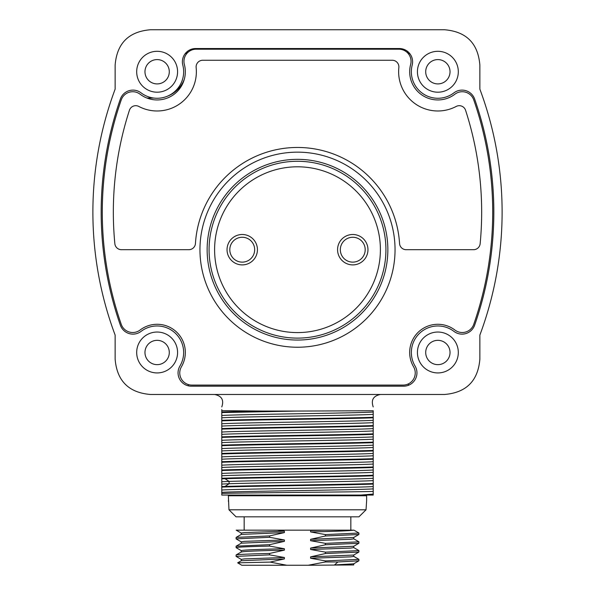 <?xml version="1.0" encoding="UTF-8"?>
<svg xmlns="http://www.w3.org/2000/svg" width="595" height="595" viewBox="0 0 595 595"><rect width="100%" height="100%" fill="white"/><g stroke="black" fill="none" stroke-linecap="round" stroke-linejoin="round"><path stroke-width="0.89" d="M479.868 65.1C478.075 43.323 466.294 31.542 444.524 29.75L150.476 29.75C128.706 31.542 116.925 43.323 115.133 65.1L115.133 89.161A350.924 350.924 0 0 0 115.133 335.082L115.133 359.12C116.932 380.904 128.728 392.693 150.52 394.485L444.48 394.485C466.272 392.693 478.068 380.904 479.868 359.12L479.868 335.082A350.924 350.924 0 0 0 479.868 89.161L479.868 65.1M412.186 65.115A13.261 13.261 0 0 0 399.342 48.537L195.658 48.537A13.261 13.261 0 0 0 182.814 65.115A26.53 26.53 0 0 1 141.045 92.842A13.335 13.335 0 0 0 120.369 99.045A342.631 342.631 0 0 0 120.369 325.19A13.335 13.335 0 0 0 141.045 331.393A26.53 26.53 0 0 1 179.928 366.044A13.335 13.335 0 0 0 191.389 386.2L403.611 386.2A13.335 13.335 0 0 0 415.072 366.044A26.53 26.53 0 0 1 453.955 331.393A13.335 13.335 0 0 0 474.632 325.19A342.631 342.631 0 0 0 474.632 99.045A13.335 13.335 0 0 0 453.955 92.842A26.53 26.53 0 0 1 412.186 65.115M458.314 71.75A20.446 20.446 0 0 0 437.868 51.304A20.446 20.446 0 0 0 417.422 71.75A20.446 20.446 0 0 0 437.868 92.195A20.446 20.446 0 0 0 458.314 71.75M458.314 352.485A20.446 20.446 0 0 0 437.868 332.04A20.446 20.446 0 0 0 417.422 352.485A20.446 20.446 0 0 0 437.868 372.931A20.446 20.446 0 0 0 458.314 352.485M177.578 352.485A20.446 20.446 0 0 0 157.132 332.04A20.446 20.446 0 0 0 136.686 352.485A20.446 20.446 0 0 0 157.132 372.931A20.446 20.446 0 0 0 177.578 352.485M177.578 71.75A20.446 20.446 0 0 0 157.132 51.304A20.446 20.446 0 0 0 136.686 71.75A20.446 20.446 0 0 0 157.132 92.195A20.446 20.446 0 0 0 177.578 71.75M296.526 411.063L263.31 411.063L221.786 412.023L221.786 412.566L296.526 411.063L373.214 410.751L373.214 412.023C358.116 413.175 236.884 414.336 221.786 415.496L221.786 412.566M221.786 409.613L221.786 410.676L263.31 411.063M364.192 495.769L364.192 495.062L360.83 495.062L373.214 494.073L373.214 495.062L221.786 495.062L221.786 487.104C246.531 486.093 348.469 485.081 373.214 484.07L373.214 491.44C347.852 492.11 240.826 492.779 221.786 493.448M373.214 494.073L373.214 491.44M373.214 412.023L373.214 484.07M373.214 417.266C348.469 418.278 246.531 419.296 221.786 420.308L221.786 415.496M221.786 420.308L221.786 420.851C246.531 419.839 348.469 418.828 373.214 417.816M373.214 425.551C348.469 426.563 246.531 427.574 221.786 428.586L221.786 420.851M221.786 428.586L221.786 429.129C246.531 428.117 348.469 427.106 373.214 426.094M373.214 433.829C348.469 434.848 246.531 435.86 221.786 436.871L221.786 429.129M221.786 436.871L221.786 437.414C246.531 436.403 348.469 435.391 373.214 434.38M373.214 442.115C348.469 443.126 246.531 444.138 221.786 445.149L221.786 437.414M221.786 445.149L221.786 445.692C246.538 444.681 348.469 443.669 373.214 442.658M373.214 450.393C348.469 451.412 246.538 452.423 221.786 453.435L221.786 445.692M221.786 453.435L221.786 453.978C246.531 452.966 348.462 451.955 373.214 450.943M373.214 458.678C348.462 459.69 246.531 460.701 221.786 461.713L221.786 453.978M221.786 461.713L221.786 462.255C246.531 461.244 348.469 460.232 373.214 459.221M373.214 466.956C348.469 467.975 246.531 468.986 221.786 469.998L221.786 462.255M221.786 469.998L221.786 470.541C246.531 469.529 348.469 468.518 373.214 467.506M373.214 475.241C348.469 476.253 246.531 477.264 221.786 478.276L221.786 470.541M221.786 478.276L221.786 478.819L224.992 478.707C253.946 477.733 349.481 476.759 373.214 475.784M373.214 483.527C349.481 484.494 253.946 485.468 224.992 486.442L221.786 486.561L221.786 478.819M221.786 486.561L221.786 487.104M221.786 412.023L221.786 410.676M373.214 414.343C358.116 415.503 236.884 416.656 221.786 417.816M373.214 420.301C358.116 421.461 236.884 422.621 221.786 423.774M373.214 422.621C358.116 423.781 236.884 424.942 221.786 426.102M373.214 428.586C358.116 429.746 236.884 430.899 221.786 432.059M373.214 430.906C358.116 432.067 236.884 433.22 221.786 434.38M373.214 436.864C358.116 438.024 236.884 439.184 221.786 440.337M373.214 439.184C358.116 440.345 236.884 441.505 221.786 442.665M373.214 445.149C358.116 446.31 236.884 447.462 221.786 448.623M373.214 447.47C358.116 448.63 236.884 449.783 221.786 450.943M373.214 453.427C358.116 454.587 236.884 455.748 221.786 456.901M373.214 455.748C358.116 456.908 236.884 458.068 221.786 459.228M373.214 461.713C358.116 462.873 236.884 464.026 221.786 465.186M373.214 464.033C358.116 465.193 236.884 466.346 221.786 467.506M373.214 469.99C358.116 471.151 236.884 472.311 221.786 473.464M373.214 472.311C358.116 473.471 236.884 474.632 221.786 475.792M373.214 478.276C359.804 479.325 258.773 480.366 229.097 481.414L221.786 481.749M373.214 480.596C359.804 481.645 258.773 482.686 229.097 483.735L221.786 484.07M373.214 486.554C358.116 487.714 236.884 488.874 221.786 490.035M373.214 488.874C358.116 490.035 236.884 491.195 221.786 492.355M373.214 494.839L368.729 495.062M230.808 495.769L230.808 495.062M366.632 500.685L366.632 495.769L228.368 495.769L228.971 509.803L366.029 509.803L366.632 500.685L366.029 509.803L358.941 516.824L236.059 516.824L228.971 509.803L228.703 503.742M228.473 501.496L228.368 500.685M228.971 509.803L236.059 516.824M358.941 516.824L366.029 509.803M241.31 533.113L236.193 530.16L353.943 530.16L358.845 532.986M312.821 530.16L310.612 530.532L310.612 531.937L325.42 534.585L325.42 535.991L310.612 539.308L310.612 540.706L325.42 543.361L325.42 544.767L310.612 548.077L310.612 549.482L325.42 552.138L325.42 553.536L310.612 556.853L310.612 558.259L325.42 560.906L325.42 561.97L308.173 565.25L286.827 565.25L270.048 562.089L284.388 558.913L284.388 557.508L269.58 554.86L269.58 553.454L284.388 550.137L284.388 548.739L269.58 546.084L269.58 544.678L284.388 541.368L284.388 539.962L269.58 537.307L269.58 535.909L284.388 532.592L284.388 531.186L277.263 530.16M325.42 561.97L337.886 561.97L334.487 564.952L353.742 564.952L353.742 563.763M353.742 564.952L308.173 565.25M286.827 565.25L241.771 565.25L237.643 562.833L270.048 562.089M284.388 558.913L241.31 560.721L237.643 562.833M337.886 561.97L358.867 560.832L353.69 563.822L334.487 564.952M358.867 560.832L358.911 559.374L325.42 560.906M353.742 554.986L353.742 556.392L350.634 556.861L310.612 558.259M325.42 553.536L358.867 552.056L353.69 555.046L310.612 556.853M358.867 552.056L358.911 550.598L325.42 552.138M353.742 546.217L353.742 547.616L350.634 548.084L310.612 549.482M325.42 544.767L358.867 543.287L353.69 546.277L310.612 548.077M358.867 543.287L358.911 541.829L325.42 543.361M353.742 537.441L353.742 538.847L350.634 539.308L310.612 540.706M325.42 534.585L358.911 533.053L358.867 534.511L353.69 537.501L310.612 539.308M358.867 534.511L325.42 535.991M353.638 530.16C350.492 530.747 336.153 531.342 310.612 531.937M324.647 530.16L310.612 530.532M284.388 531.186L244.367 532.585L241.258 533.053L241.258 534.459M284.388 532.592L241.31 534.399L236.133 537.389L236.089 538.847L269.58 537.307M269.58 535.909L236.133 537.389M284.388 539.962L244.367 541.361L241.258 541.829L241.258 543.228M284.388 541.368L241.31 543.168L236.089 546.217L236.141 547.675L241.31 550.658M269.58 544.678L236.133 546.158M236.208 547.705C235.732 547.162 246.858 546.627 269.58 546.084M284.388 548.739C256.006 549.386 241.659 550.033 241.362 550.687M241.258 550.598L241.258 552.004M284.388 550.137C256.006 550.791 241.659 551.439 241.362 552.093M241.31 559.434L236.089 556.392L236.133 554.934L241.287 551.959M269.58 553.454C246.858 553.99 235.732 554.533 236.208 555.076M236.089 556.392L269.58 554.86M284.388 557.508L244.367 558.906L241.258 559.374L241.258 560.78M169.292 71.75A12.16 12.16 0 0 0 157.132 59.589A12.16 12.16 0 0 0 144.972 71.75A12.16 12.16 0 0 0 157.132 83.91A12.16 12.16 0 0 0 169.292 71.75M169.292 352.485A12.16 12.16 0 0 0 157.132 340.333A12.16 12.16 0 0 0 144.972 352.485A12.16 12.16 0 0 0 157.132 364.646A12.16 12.16 0 0 0 169.292 352.485M450.028 352.485A12.16 12.16 0 0 0 437.868 340.333A12.16 12.16 0 0 0 425.708 352.485A12.16 12.16 0 0 0 437.868 364.646A12.16 12.16 0 0 0 450.028 352.485M450.028 71.75A12.16 12.16 0 0 0 437.868 59.589A12.16 12.16 0 0 0 425.708 71.75A12.16 12.16 0 0 0 437.868 83.91A12.16 12.16 0 0 0 450.028 71.75M408.988 52.702L408.988 54.599M406.898 52.219L408.512 52.219M188.325 385.843L188.325 384.556M408.415 383.864L408.415 385.3M167.582 96.13A28.954 28.954 0 0 0 184.279 79.336M147.025 98.063L153.755 98.063M186.488 52.219L188.102 52.219M186.146 54.405L186.146 52.561M398.888 49.199A12.16 12.16 0 0 1 410.632 64.491A28.181 28.181 0 0 0 454.915 94.196A12.16 12.16 0 0 1 473.746 99.886A341.53 341.53 0 0 1 473.746 324.357A12.16 12.16 0 0 1 454.915 330.039A28.181 28.181 0 0 0 413.57 366.773A12.16 12.16 0 0 1 403.09 385.091L191.91 385.091A12.16 12.16 0 0 1 181.43 366.773A28.181 28.181 0 0 0 140.085 330.039A12.16 12.16 0 0 1 121.254 324.357A341.53 341.53 0 0 1 121.254 99.886A12.16 12.16 0 0 1 140.085 94.196A28.181 28.181 0 0 0 184.368 64.491A12.16 12.16 0 0 1 196.112 49.199L398.888 49.199M399.55 243.467A102.236 102.236 0 0 0 297.5 147.463A102.236 102.236 0 0 0 195.45 243.467A6.634 6.634 0 0 1 188.831 249.699L121.447 249.699A6.634 6.634 0 0 1 114.85 243.697A330.47 330.47 0 0 1 129.42 110.276A6.634 6.634 0 0 1 138.821 106.453A39.24 39.24 0 0 0 196.149 67.592A6.634 6.634 0 0 1 202.739 60.259L392.261 60.259A6.634 6.634 0 0 1 398.851 67.592A39.24 39.24 0 0 0 456.179 106.453A6.634 6.634 0 0 1 465.58 110.276A330.47 330.47 0 0 1 480.15 243.697A6.634 6.634 0 0 1 473.553 249.699L406.169 249.699A6.634 6.634 0 0 1 399.55 243.467M207.142 249.699A90.358 90.358 0 0 0 297.5 340.05A90.358 90.358 0 0 0 387.858 249.699A90.358 90.358 0 0 0 297.5 159.341A90.358 90.358 0 0 0 207.142 249.699M209.076 249.699A88.424 88.424 0 0 1 297.5 161.275A88.424 88.424 0 0 1 385.924 249.699A88.424 88.424 0 0 1 297.5 338.116A88.424 88.424 0 0 1 209.076 249.699A88.424 88.424 0 0 1 297.5 161.275A88.424 88.424 0 0 1 385.924 249.699A88.424 88.424 0 0 1 297.5 338.116A88.424 88.424 0 0 1 209.076 249.699M254.667 249.699A12.435 12.435 0 0 1 242.239 262.135A12.435 12.435 0 0 1 229.804 249.699A12.435 12.435 0 0 1 242.239 237.264A12.435 12.435 0 0 1 254.667 249.699M365.196 249.699A12.435 12.435 0 0 1 352.761 262.135A12.435 12.435 0 0 1 340.333 249.699A12.435 12.435 0 0 1 352.761 237.264A12.435 12.435 0 0 1 365.196 249.699M224.992 478.707L229.097 481.414L229.097 483.735L224.992 486.442M395.043 249.699A97.543 97.543 0 0 1 297.5 347.235A97.543 97.543 0 0 1 199.957 249.699A97.543 97.543 0 0 1 297.5 152.156A97.543 97.543 0 0 1 395.043 249.699M214.602 249.699A82.898 82.898 0 0 1 297.5 166.801A82.898 82.898 0 0 1 380.398 249.699A82.898 82.898 0 0 1 297.5 332.59A82.898 82.898 0 0 1 214.602 249.699M257.434 249.699A15.195 15.195 0 0 1 242.239 264.894A15.195 15.195 0 0 1 227.037 249.699A15.195 15.195 0 0 1 242.239 234.497A15.195 15.195 0 0 1 257.434 249.699M367.963 249.699A15.195 15.195 0 0 1 352.761 264.894A15.195 15.195 0 0 1 337.566 249.699A15.195 15.195 0 0 1 352.761 234.497A15.195 15.195 0 0 1 367.963 249.699M221.786 406.928C224.122 400.056 221.727 395.906 214.609 394.485M373.214 406.928C370.878 400.056 373.273 395.906 380.391 394.485M350.842 516.824L350.842 530.16M244.158 516.824L244.158 530.16M353.69 556.332L358.867 559.322M353.69 547.556L358.867 550.546M353.69 538.787L358.867 541.77M241.31 541.889L236.133 538.899"/></g></svg>
